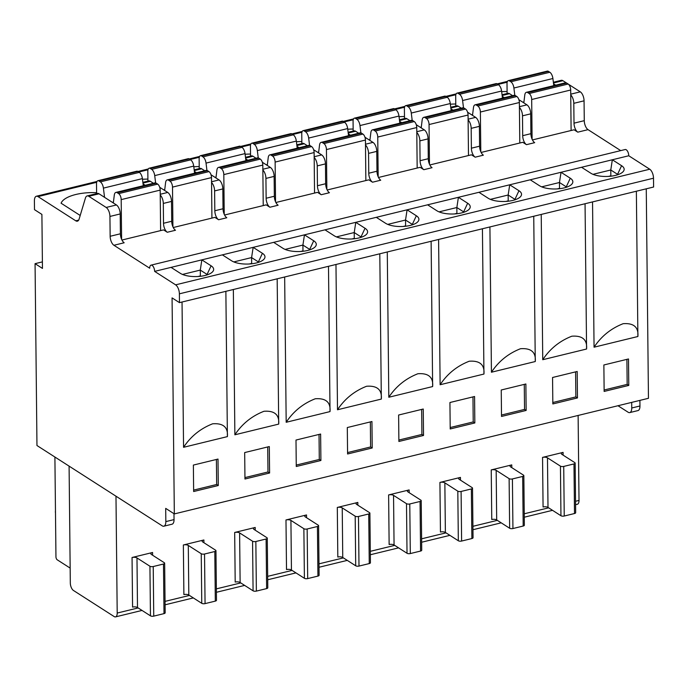 <?xml version="1.0" encoding="UTF-8"?>
<svg xmlns="http://www.w3.org/2000/svg" width="688" height="688" viewBox="0 0 688 688"><rect width="100%" height="100%" fill="white"/><g stroke="black" fill="none" stroke-linecap="round" stroke-linejoin="round"><path stroke-width="1.03" d="M646.264 188.813L648.457 398.3L174.331 513.919L172.069 297.895L179.473 302.643L653.6 187.024L653.505 178.209A7.181 3.388 -103.7 0 0 649.739 169.222L628.763 155.763L154.637 271.382L175.612 284.841A7.181 3.388 76.3 0 1 179.379 293.828L179.473 302.643M42.389 261.879L35.062 263.667L36.963 445.523L162.205 525.838A7.181 3.388 76.3 0 0 163.839 526.208A7.181 3.388 76.3 0 0 165.834 521.607L165.696 508.38L174.331 513.919M594.062 347.199L637.888 336.509C638.662 327.178 633.743 322.904 623.139 323.695C610.961 328.46 601.269 336.294 594.062 347.199L592.54 201.911M636.366 191.23L637.888 336.509M225.87 291.325L227.393 436.613L183.558 447.303L182.036 302.015M234.875 434.79L278.7 424.1C279.474 414.769 274.555 410.495 263.951 411.286C251.774 416.051 242.081 423.885 234.875 434.79L233.352 289.502M277.178 278.812L278.7 424.1M286.182 422.277L330.016 411.587C330.79 402.256 325.871 397.982 315.259 398.773C303.09 403.538 293.398 411.372 286.182 422.277L284.66 276.989M328.494 266.299L330.016 411.587M337.498 409.764L381.324 399.074C382.098 389.743 377.187 385.469 366.575 386.26C354.397 391.025 344.705 398.859 337.498 409.764L335.976 264.476M379.802 253.786L381.324 399.074M388.806 397.251L432.64 386.561C433.414 377.23 428.495 372.956 417.883 373.747C405.714 378.512 396.021 386.346 388.806 397.251L387.284 251.963M431.118 241.273L432.64 386.561M440.122 384.738L483.948 374.048C484.722 364.717 479.811 360.443 469.199 361.234C457.021 365.999 447.329 373.833 440.122 384.738L438.6 239.45M482.426 228.769L483.948 374.048M491.43 372.225L535.264 361.535C536.038 352.204 531.119 347.93 520.515 348.721C508.337 353.486 498.645 361.32 491.43 372.225L489.916 226.937M533.742 216.256L535.264 361.535M542.746 359.712L586.572 349.022C587.354 339.691 582.435 335.417 571.823 336.208C559.645 340.973 549.953 348.807 542.746 359.712L541.224 214.424M585.058 203.743L586.572 349.022M577.189 371.477L577.464 397.931L552.834 403.942L552.559 377.488L577.189 371.477M525.873 383.99L526.148 410.444L501.518 416.446L501.242 390.001L525.873 383.99M474.565 396.503L474.84 422.957L450.21 428.959L449.935 402.514L474.565 396.503M423.249 409.016L423.524 435.47L398.894 441.472L398.619 415.027L423.249 409.016M371.933 421.529L372.217 447.983L347.586 453.985L347.302 427.54L371.933 421.529M320.625 434.042L320.9 460.496L296.27 466.498L295.995 440.053L320.625 434.042M269.309 446.555L269.593 473.009L244.962 479.011L244.679 452.566L269.309 446.555M193.646 491.524L193.371 465.079L218.001 459.068L218.277 485.522L193.646 491.524M628.497 358.964L628.772 385.418L604.141 391.429L603.866 364.975L628.497 358.964M626.906 359.36L627.164 384.386L628.772 385.418M627.164 384.386L604.133 390.001M575.589 371.873L575.856 396.899L577.464 397.931M575.856 396.899L552.817 402.514M524.273 384.386L524.54 409.412L526.148 410.444M524.54 409.412L501.509 415.027M472.966 396.899L473.224 421.925L474.84 422.957M473.224 421.925L450.193 427.54M421.649 409.412L421.916 434.438L423.524 435.47M421.916 434.438L398.885 440.053M370.342 421.925L370.6 446.951L372.217 447.983M370.6 446.951L347.569 452.566M319.026 434.429L319.292 459.464L320.9 460.496M319.292 459.464L296.253 465.079M267.718 446.942L267.976 471.977L269.593 473.009M267.976 471.977L244.945 477.592M216.402 459.455L216.668 484.49L193.629 490.105M218.277 485.522L216.668 484.49M581.549 167.279L590.811 173.213A17.965 7.018 -0.6 0 0 608.863 176.377A17.965 7.018 -0.6 0 0 623.629 170.994A17.965 7.018 -0.6 0 0 621.591 165.705L612.337 159.771L610.781 169.988L592.987 174.331M171.054 267.383L180.308 273.317A17.965 7.018 -0.6 0 0 198.368 276.481A17.965 7.018 -0.6 0 0 213.134 271.098A17.965 7.018 -0.6 0 0 211.096 265.809L201.842 259.875L200.285 270.092L182.483 274.435M222.37 254.87L231.624 260.804A17.965 7.018 -0.6 0 0 249.675 263.968A17.965 7.018 -0.6 0 0 264.441 258.585A17.965 7.018 -0.6 0 0 262.412 253.296L253.158 247.362L251.593 257.579L233.8 261.922M273.678 242.357L282.931 248.291A17.965 7.018 -0.6 0 0 300.991 251.455A17.965 7.018 -0.6 0 0 315.758 246.072A17.965 7.018 -0.6 0 0 313.719 240.783L304.466 234.849L302.909 245.066L285.107 249.409M324.994 229.844L334.248 235.778A17.965 7.018 -0.6 0 0 352.299 238.942A17.965 7.018 -0.6 0 0 367.074 233.559A17.965 7.018 -0.6 0 0 365.036 228.27L355.782 222.336L354.225 232.553L336.423 236.896M376.302 217.331L385.555 223.265A17.965 7.018 -0.6 0 0 403.615 226.429A17.965 7.018 -0.6 0 0 418.381 221.046A17.965 7.018 -0.6 0 0 416.343 215.757L407.09 209.823L405.533 220.04L387.731 224.383M427.618 204.818L436.871 210.752A17.965 7.018 -0.6 0 0 454.931 213.916A17.965 7.018 -0.6 0 0 469.698 208.533A17.965 7.018 -0.6 0 0 467.659 203.244L458.406 197.31L456.849 207.527L439.047 211.87M478.925 192.305L488.179 198.239A17.965 7.018 -0.6 0 0 506.239 201.403A17.965 7.018 -0.6 0 0 521.005 196.02A17.965 7.018 -0.6 0 0 518.967 190.731L509.713 184.797L508.157 195.014L490.363 199.357M530.242 179.792L539.495 185.726A17.965 7.018 -0.6 0 0 557.555 188.89A17.965 7.018 -0.6 0 0 572.321 183.507A17.965 7.018 -0.6 0 0 570.283 178.218L561.03 172.284L559.473 182.501L541.671 186.844M154.637 271.382A4.79 2.253 -103.7 0 0 151.033 265.147A4.79 2.253 -103.7 0 0 149.7 268.217L113.916 245.272A7.181 3.388 -103.7 0 1 110.149 236.285L120.409 233.782A7.181 3.388 76.3 0 0 124.175 242.769L113.916 245.272M151.033 265.147L625.16 149.528A4.79 2.253 76.3 0 1 628.763 155.763M570.739 94.918A7.181 3.388 76.3 0 1 573.801 103.329L574.007 123.169A7.181 3.388 -103.7 0 0 577.782 132.156L574.076 129.783L532.452 139.931M574.007 123.169L584.275 120.667A7.181 3.388 76.3 0 0 588.042 129.654L620.722 150.612M160.235 195.014A7.181 3.388 76.3 0 1 163.305 203.433L163.512 223.273A7.181 3.388 -103.7 0 0 167.279 232.26L163.581 229.887L121.948 240.035M173.264 227.522L214.888 217.374L218.595 219.747A7.181 3.388 -103.7 0 1 214.819 210.76L214.613 190.92A7.181 3.388 76.3 0 0 211.551 182.501M224.572 215.009L266.204 204.861L269.902 207.234A7.181 3.388 -103.7 0 1 266.136 198.247L265.929 178.407A7.181 3.388 76.3 0 0 262.859 169.988M275.888 202.496L317.521 192.348L321.219 194.721A7.181 3.388 -103.7 0 1 317.443 185.734L317.237 165.894A7.181 3.388 76.3 0 0 314.175 157.483M327.204 189.983L368.828 179.835L372.535 182.208A7.181 3.388 -103.7 0 1 368.759 173.221L368.553 153.381A7.181 3.388 76.3 0 0 365.483 144.97M378.512 177.47L420.144 167.322L423.842 169.695A7.181 3.388 -103.7 0 1 420.076 160.708L419.861 140.868A7.181 3.388 76.3 0 0 416.799 132.457M429.828 164.957L471.452 154.809L475.159 157.182A7.181 3.388 -103.7 0 1 471.383 148.195L471.177 128.355A7.181 3.388 76.3 0 0 468.115 119.944M481.136 152.444L522.768 142.296L526.466 144.669A7.181 3.388 -103.7 0 1 522.699 135.682L522.493 115.842A7.181 3.388 76.3 0 0 519.423 107.431M526.466 144.669L534.679 142.665A7.181 3.388 76.3 0 1 530.904 133.678L530.697 113.838A7.181 3.388 -103.7 0 0 526.931 104.851L518.898 99.7M512.62 95.675L509.541 93.697A7.181 3.388 -103.7 0 0 507.907 93.336L502.051 94.763M504.407 97.679L502.249 96.294M120.409 233.782L120.202 213.942A7.181 3.388 -103.7 0 0 116.427 204.955L99.038 193.801L88.778 196.304A7.181 3.388 76.3 0 0 87.144 195.934A7.181 3.388 76.3 0 0 85.458 197.972L79.094 219.145A7.181 3.388 -103.7 0 1 77.409 221.175A7.181 3.388 -103.7 0 1 75.775 220.814L38.029 196.605A7.181 3.388 76.3 0 0 36.395 196.235L96.982 181.46M455.783 104.017A31.132 12.169 -0.6 0 0 450.356 104.206M404.467 116.53A31.132 12.169 -0.6 0 0 399.049 116.719M353.15 129.043A31.132 12.169 -0.6 0 0 347.732 129.232M301.843 141.556A31.132 12.169 -0.6 0 0 296.425 141.745M250.527 154.069A31.132 12.169 -0.6 0 0 245.109 154.258M199.219 166.582A31.132 12.169 -0.6 0 0 193.801 166.771M147.903 179.095A31.132 12.169 -0.6 0 0 142.485 179.284M96.604 192.709A31.132 12.169 -0.6 0 0 61.077 203.209L80.195 215.473M507.09 91.504A31.132 12.169 -0.6 0 0 501.672 91.693M35.062 263.667L42.458 268.415L41.899 214.407L34.495 209.659L34.4 200.844A7.181 3.388 76.3 0 1 36.395 196.235M617.987 405.731L628.118 412.224A7.181 3.388 76.3 0 0 629.752 412.594L637.957 410.59A7.181 3.388 -103.7 0 0 639.96 405.989L639.9 400.382M115.98 496.194L117.201 613.051A5.986 2.821 76.3 0 1 115.532 616.887A5.986 2.821 76.3 0 1 114.174 616.577L73.453 590.467A5.986 2.821 76.3 0 1 70.314 582.977L69.092 466.129M575.581 504.7L577.344 504.27A5.986 2.821 -103.7 0 0 579.012 500.434L578.118 415.449M523.835 475.623A2.391 0.937 179.4 0 0 523.491 475.141L510.539 466.834A3.595 1.402 -0.6 0 1 510.023 466.12A3.595 1.402 -0.6 0 1 511.76 464.899L491.241 469.904A3.595 1.402 -0.6 0 1 496.168 470.343L509.12 478.65A2.391 0.937 179.4 0 0 512.414 478.943L522.674 476.44A2.391 0.937 179.4 0 0 523.835 475.623L524.351 525.219A2.391 0.937 -0.6 0 1 523.19 526.036L512.93 528.539A2.391 0.937 -0.6 0 1 509.645 528.246L509.12 478.65M472.518 488.136A2.391 0.937 179.4 0 0 472.174 487.654L459.223 479.347A3.595 1.402 -0.6 0 1 458.707 478.633A3.595 1.402 -0.6 0 1 460.453 477.412L439.924 482.417A3.595 1.402 -0.6 0 1 444.852 482.856L457.812 491.163A2.391 0.937 179.4 0 0 461.098 491.456L471.357 488.953A2.391 0.937 179.4 0 0 472.518 488.136L473.043 537.732A2.391 0.937 -0.6 0 1 471.882 538.549L461.614 541.052A2.391 0.937 -0.6 0 1 458.328 540.759L457.812 491.163M421.211 500.649A2.391 0.937 179.4 0 0 420.867 500.167L407.907 491.86A3.595 1.402 -0.6 0 1 407.399 491.146A3.595 1.402 -0.6 0 1 409.136 489.925L388.617 494.93A3.595 1.402 -0.6 0 1 393.545 495.369L406.496 503.676A2.391 0.937 179.4 0 0 409.781 503.969L420.05 501.466A2.391 0.937 179.4 0 0 421.211 500.649L421.727 550.245A2.391 0.937 -0.6 0 1 420.566 551.062L410.306 553.565A2.391 0.937 -0.6 0 1 407.021 553.272L406.496 503.676M369.895 513.162A2.391 0.937 179.4 0 0 369.551 512.68L356.599 504.373A3.595 1.402 -0.6 0 1 356.083 503.659A3.595 1.402 -0.6 0 1 357.829 502.438L337.301 507.443A3.595 1.402 -0.6 0 1 342.228 507.882L355.189 516.189A2.391 0.937 179.4 0 0 358.474 516.482L368.734 513.979A2.391 0.937 179.4 0 0 369.895 513.162L370.419 562.758A2.391 0.937 -0.6 0 1 369.258 563.575L358.99 566.078A2.391 0.937 -0.6 0 1 355.705 565.785L355.189 516.189M318.587 525.675A2.391 0.937 179.4 0 0 318.243 525.193L305.283 516.886A3.595 1.402 -0.6 0 1 304.775 516.172A3.595 1.402 -0.6 0 1 306.513 514.951L285.984 519.956A3.595 1.402 -0.6 0 1 290.921 520.395L303.872 528.702A2.391 0.937 179.4 0 0 307.158 528.995L317.426 526.492A2.391 0.937 179.4 0 0 318.587 525.675L319.103 575.271A2.391 0.937 -0.6 0 1 317.942 576.088L307.682 578.591A2.391 0.937 -0.6 0 1 304.397 578.298L303.872 528.702M267.271 538.188A2.391 0.937 179.4 0 0 266.927 537.706L253.975 529.399A3.595 1.402 -0.6 0 1 253.459 528.685A3.595 1.402 -0.6 0 1 255.205 527.464L234.677 532.469A3.595 1.402 -0.6 0 1 239.605 532.908L252.565 541.215A2.391 0.937 179.4 0 0 255.85 541.508L266.11 539.005A2.391 0.937 179.4 0 0 267.271 538.188L267.787 587.784A2.391 0.937 -0.6 0 1 266.626 588.601L256.366 591.104A2.391 0.937 -0.6 0 1 253.081 590.811L252.565 541.215M215.955 550.701A2.391 0.937 179.4 0 0 215.619 550.219L202.659 541.912A3.595 1.402 -0.6 0 1 202.143 541.198A3.595 1.402 -0.6 0 1 203.889 539.977L183.361 544.982A3.595 1.402 -0.6 0 1 188.297 545.421L201.249 553.728A2.391 0.937 179.4 0 0 204.534 554.021L214.802 551.518A2.391 0.937 179.4 0 0 215.955 550.701L216.479 600.297A2.391 0.937 -0.6 0 1 215.318 601.114L205.058 603.617A2.391 0.937 -0.6 0 1 201.765 603.324L201.249 553.728M164.647 563.214A2.391 0.937 179.4 0 0 164.303 562.732L151.351 554.425A3.595 1.402 -0.6 0 1 150.835 553.711A3.595 1.402 -0.6 0 1 152.573 552.49L132.053 557.495A3.595 1.402 -0.6 0 1 136.981 557.934L149.932 566.241A2.391 0.937 179.4 0 0 153.226 566.534L163.486 564.031A2.391 0.937 179.4 0 0 164.647 563.214L165.163 612.81A2.391 0.937 -0.6 0 1 164.002 613.627L153.742 616.13A2.391 0.937 -0.6 0 1 150.457 615.837L149.932 566.241M575.142 463.11A2.391 0.937 179.4 0 0 574.807 462.628L561.847 454.321A3.595 1.402 -0.6 0 1 561.331 453.607A3.595 1.402 -0.6 0 1 563.076 452.386L542.548 457.391A3.595 1.402 -0.6 0 1 547.476 457.83L560.436 466.137A2.391 0.937 179.4 0 0 563.721 466.43L573.981 463.927A2.391 0.937 179.4 0 0 575.142 463.11L575.667 512.706A2.391 0.937 -0.6 0 1 574.506 513.523L564.237 516.026A2.391 0.937 -0.6 0 1 560.952 515.733L560.436 466.137M542.548 457.391L543.073 506.987A3.595 1.402 179.4 0 1 548.001 507.426L560.952 515.733M491.241 469.904L491.757 519.5A3.595 1.402 179.4 0 1 496.684 519.939L509.645 528.246M439.924 482.417L440.449 532.013A3.595 1.402 179.4 0 1 445.377 532.452L458.328 540.759M388.617 494.93L389.133 544.526A3.595 1.402 179.4 0 1 394.061 544.965L407.021 553.272M337.301 507.443L337.817 557.039A3.595 1.402 179.4 0 1 342.753 557.478L355.705 565.785M285.984 519.956L286.509 569.552A3.595 1.402 179.4 0 1 291.437 569.991L304.397 578.298M234.677 532.469L235.193 582.065A3.595 1.402 179.4 0 1 240.129 582.504L253.081 590.811M183.361 544.982L183.885 594.578A3.595 1.402 179.4 0 1 188.813 595.017L201.765 603.324M132.053 557.495L132.569 607.091A3.595 1.402 179.4 0 1 137.497 607.53L150.457 615.837M631.696 402.385L631.747 407.984A7.181 3.388 76.3 0 1 629.752 412.594M584.275 120.667L584.06 100.826A7.181 3.388 -103.7 0 0 580.294 91.839L568.529 84.297M566.353 82.904L562.904 80.685A7.181 3.388 -103.7 0 0 561.27 80.315L553.367 82.25M555.723 85.166L553.556 83.781M553.788 85.639L552.903 78.518L513.902 88.021A5.986 2.821 76.3 0 0 510.849 81.777L509.43 80.866A4.79 2.253 76.3 0 0 508.346 80.625A4.79 2.253 76.3 0 0 507.013 83.695L507.116 93.525M513.902 88.021L514.813 95.34M523.826 102.865L524.789 95.004A5.986 2.821 76.3 0 1 526.397 92.312A5.986 2.821 76.3 0 1 527.756 92.622L529.175 93.525A4.79 2.253 76.3 0 1 531.686 99.519L532.099 139.2M571.109 130.505L570.687 90.008A4.79 2.253 -103.7 0 0 568.168 84.022L566.757 83.11A5.986 2.821 -103.7 0 0 565.398 82.809L526.397 92.312M552.903 78.518A5.986 2.821 -103.7 0 0 549.841 72.266L548.431 71.354A4.79 2.253 -103.7 0 0 547.338 71.113L508.346 80.625M163.839 526.208L172.043 524.204A7.181 3.388 -103.7 0 0 174.047 519.603L173.978 513.695M88.778 196.304L106.167 207.458A7.181 3.388 76.3 0 1 109.934 216.445L110.149 236.285M99.038 193.801A7.181 3.388 -103.7 0 0 97.404 193.431L87.144 195.934M143.061 183.877L145.22 185.27M167.279 232.26L175.492 230.256A7.181 3.388 76.3 0 1 171.716 221.269L171.51 201.429A7.181 3.388 -103.7 0 0 167.743 192.442L159.711 187.291M153.433 183.266L150.354 181.288A7.181 3.388 -103.7 0 0 148.72 180.918L142.863 182.346M196.536 172.757L194.369 171.364M218.595 219.747L226.799 217.743A7.181 3.388 76.3 0 1 223.032 208.756L222.826 188.916A7.181 3.388 -103.7 0 0 219.051 179.929L211.027 174.778M204.74 170.753L201.661 168.775A7.181 3.388 -103.7 0 0 200.027 168.405L194.179 169.833M247.843 160.244L245.685 158.851M269.902 207.234L278.115 205.23A7.181 3.388 76.3 0 1 274.349 196.243L274.134 176.403A7.181 3.388 -103.7 0 0 270.367 167.416L262.334 162.265M256.056 158.24L252.978 156.262A7.181 3.388 -103.7 0 0 251.344 155.901L245.496 157.32M299.16 147.731L296.992 146.338M321.219 194.721L329.432 192.717A7.181 3.388 76.3 0 1 325.656 183.73L325.45 163.89A7.181 3.388 -103.7 0 0 321.674 154.903L313.651 149.752M307.364 145.727L304.285 143.749A7.181 3.388 -103.7 0 0 302.651 143.388L296.803 144.807M350.467 135.218L348.309 133.825M372.535 182.208L380.739 180.204A7.181 3.388 76.3 0 1 376.972 171.217L376.766 151.377A7.181 3.388 -103.7 0 0 372.991 142.39L364.958 137.239M358.68 133.214L355.601 131.236A7.181 3.388 -103.7 0 0 353.967 130.875L348.119 132.294M401.783 122.705L399.616 121.312M423.842 169.695L432.055 167.691A7.181 3.388 76.3 0 1 428.28 158.704L428.074 138.864A7.181 3.388 -103.7 0 0 424.307 129.877L416.274 124.726M409.996 120.701L406.909 118.723A7.181 3.388 -103.7 0 0 405.284 118.362L399.427 119.781M453.1 110.192L450.932 108.799M475.159 157.182L483.363 155.178A7.181 3.388 76.3 0 1 479.596 146.191L479.39 126.351A7.181 3.388 -103.7 0 0 475.614 117.364L467.582 112.213M461.304 108.188L458.225 106.21A7.181 3.388 -103.7 0 0 456.591 105.849L450.743 107.268M502.472 98.152L501.586 91.031L462.594 100.534A5.986 2.821 76.3 0 0 459.532 94.29L458.122 93.379A4.79 2.253 76.3 0 0 457.03 93.138A4.79 2.253 76.3 0 0 455.697 96.208L455.8 106.038M462.594 100.534L463.506 107.853M472.51 115.378L473.482 107.517A5.986 2.821 76.3 0 1 475.081 104.825A5.986 2.821 76.3 0 1 476.449 105.135L477.859 106.038A4.79 2.253 76.3 0 1 480.379 112.032L480.792 151.713M519.793 143.018L519.371 102.521A4.79 2.253 -103.7 0 0 516.86 96.535L515.441 95.623A5.986 2.821 -103.7 0 0 514.082 95.314L475.081 104.825M501.586 91.031A5.986 2.821 -103.7 0 0 498.533 84.779L497.114 83.867A4.79 2.253 -103.7 0 0 496.031 83.626L457.03 93.138M451.165 110.665L450.279 103.544L411.278 113.047A5.986 2.821 76.3 0 0 408.225 106.803L406.806 105.892A4.79 2.253 76.3 0 0 405.722 105.651A4.79 2.253 76.3 0 0 404.389 108.721L404.492 118.551M411.278 113.047L412.189 120.366M421.194 127.891L422.165 120.03A5.986 2.821 76.3 0 1 423.774 117.338A5.986 2.821 76.3 0 1 425.132 117.648L426.551 118.551A4.79 2.253 76.3 0 1 429.063 124.545L429.475 164.226M468.485 155.531L468.064 115.034A4.79 2.253 -103.7 0 0 465.544 109.048L464.133 108.136A5.986 2.821 -103.7 0 0 462.766 107.827L423.774 117.338M450.279 103.544A5.986 2.821 -103.7 0 0 447.217 97.292L445.807 96.38A4.79 2.253 -103.7 0 0 444.715 96.139L405.722 105.651M399.848 123.178L398.963 116.057L359.97 125.56A5.986 2.821 76.3 0 0 356.909 119.316L355.498 118.405A4.79 2.253 76.3 0 0 354.406 118.164A4.79 2.253 76.3 0 0 353.073 121.234L353.176 131.064M359.97 125.56L360.882 132.879M369.886 140.404L370.858 132.543A5.986 2.821 76.3 0 1 372.457 129.851A5.986 2.821 76.3 0 1 373.825 130.161L375.235 131.064A4.79 2.253 76.3 0 1 377.746 137.058L378.168 176.739M417.169 168.044L416.747 127.547A4.79 2.253 -103.7 0 0 414.236 121.561L412.817 120.649A5.986 2.821 -103.7 0 0 411.458 120.34L372.457 129.851M398.963 116.057A5.986 2.821 -103.7 0 0 395.91 109.805L394.491 108.893A4.79 2.253 -103.7 0 0 393.407 108.652L354.406 118.164M348.541 135.691L347.655 128.57L308.654 138.073A5.986 2.821 76.3 0 0 305.601 131.829L304.182 130.918A4.79 2.253 76.3 0 0 303.09 130.677A4.79 2.253 76.3 0 0 301.757 133.747L301.86 143.577M308.654 138.073L309.566 145.392M318.57 152.917L319.542 145.056A5.986 2.821 76.3 0 1 321.15 142.364A5.986 2.821 76.3 0 1 322.509 142.674L323.928 143.577A4.79 2.253 76.3 0 1 326.439 149.571L326.852 189.252M365.861 180.557L365.44 140.06A4.79 2.253 -103.7 0 0 362.92 134.074L361.51 133.162A5.986 2.821 -103.7 0 0 360.142 132.853L321.15 142.364M347.655 128.57A5.986 2.821 -103.7 0 0 344.593 122.318L343.183 121.406A4.79 2.253 -103.7 0 0 342.091 121.165L303.09 130.677M297.225 148.195L296.339 141.083L257.338 150.586A5.986 2.821 76.3 0 0 254.285 144.342L252.866 143.431A4.79 2.253 76.3 0 0 251.782 143.19A4.79 2.253 76.3 0 0 250.449 146.26L250.552 156.09M257.338 150.586L258.249 157.905M267.262 165.421L268.234 157.569A5.986 2.821 76.3 0 1 269.834 154.877A5.986 2.821 76.3 0 1 271.192 155.187L272.611 156.09A4.79 2.253 76.3 0 1 275.123 162.084L275.544 201.765M314.545 193.07L314.124 152.573A4.79 2.253 -103.7 0 0 311.612 146.587L310.193 145.675A5.986 2.821 -103.7 0 0 308.835 145.366L269.834 154.877M296.339 141.083A5.986 2.821 -103.7 0 0 293.286 134.831L291.867 133.919A4.79 2.253 -103.7 0 0 290.775 133.678L251.782 143.19M245.917 160.708L245.031 153.596L206.03 163.099A5.986 2.821 76.3 0 0 202.969 156.855L201.558 155.944A4.79 2.253 76.3 0 0 200.466 155.703A4.79 2.253 76.3 0 0 199.133 158.773L199.236 168.603M206.03 163.099L206.942 170.409M215.946 177.934L216.918 170.082A5.986 2.821 76.3 0 1 218.526 167.39A5.986 2.821 76.3 0 1 219.885 167.7L221.295 168.603A4.79 2.253 76.3 0 1 223.815 174.597L224.228 214.278M263.237 205.583L262.807 165.086A4.79 2.253 -103.7 0 0 260.296 159.1L258.877 158.188A5.986 2.821 -103.7 0 0 257.518 157.879L218.526 167.39M245.031 153.596A5.986 2.821 -103.7 0 0 241.97 147.344L240.551 146.432A4.79 2.253 -103.7 0 0 239.467 146.191L200.466 155.703M194.601 173.221L193.715 166.1L154.714 175.612A5.986 2.821 76.3 0 0 151.661 169.368L150.242 168.457A4.79 2.253 76.3 0 0 149.158 168.216A4.79 2.253 76.3 0 0 147.825 171.286L147.929 181.116M154.714 175.612L155.626 182.922M164.638 190.447L165.602 182.595A5.986 2.821 76.3 0 1 167.21 179.903A5.986 2.821 76.3 0 1 168.569 180.213L169.988 181.116A4.79 2.253 76.3 0 1 172.499 187.11L172.92 226.791M211.921 218.096L211.5 177.599A4.79 2.253 -103.7 0 0 208.989 171.604L207.57 170.701A5.986 2.821 -103.7 0 0 206.211 170.392L167.21 179.903M193.715 166.1A5.986 2.821 -103.7 0 0 190.662 159.857L189.243 158.945A4.79 2.253 -103.7 0 0 188.151 158.704L149.158 168.216M113.322 202.96L114.294 195.108A5.986 2.821 76.3 0 1 115.902 192.416L154.895 182.905A5.986 2.821 -103.7 0 1 156.253 183.214L157.672 184.117A4.79 2.253 -103.7 0 1 160.184 190.112L160.614 230.609M143.293 185.734L142.399 178.613A5.986 2.821 -103.7 0 0 139.346 172.37L137.927 171.458A4.79 2.253 -103.7 0 0 136.843 171.217L97.842 180.729A4.79 2.253 76.3 0 1 98.934 180.97L100.345 181.881A5.986 2.821 76.3 0 1 103.406 188.125L104.55 197.336M115.902 192.416A5.986 2.821 76.3 0 1 117.261 192.726L118.671 193.629A4.79 2.253 76.3 0 1 121.191 199.623L121.604 239.304M96.612 193.629L96.509 183.799A4.79 2.253 76.3 0 1 97.842 180.729M183.558 447.303C190.765 436.398 200.457 428.564 212.635 423.799C223.247 423.008 228.167 427.282 227.393 436.613M54.902 457.03L55.952 556.798A2.391 1.127 76.3 0 0 57.207 559.791L70.159 568.099M55.496 513.179A6.33 2.984 76.3 0 1 55.461 510.677M608.484 176.403L610.841 175.827L610.781 169.988L617.566 174.339L621.591 165.705M618.005 174.649A13.175 5.151 -0.6 0 0 617.566 174.339L617.575 174.795M557.168 188.916L559.533 188.34L559.473 182.501L566.258 186.852L570.283 178.218M566.697 187.162A13.175 5.151 -0.6 0 0 566.258 186.852L566.258 187.308M505.861 201.429L508.217 200.853L508.157 195.014L514.942 199.365L518.967 190.731M515.381 199.675A13.175 5.151 -0.6 0 0 514.942 199.365L514.951 199.821M454.544 213.942L456.909 213.366L456.849 207.527L463.635 211.878L467.659 203.244M464.073 212.188A13.175 5.151 -0.6 0 0 463.635 211.878L463.635 212.334M403.237 226.455L405.593 225.879L405.533 220.04L412.318 224.391L416.343 215.757M412.757 224.701A13.175 5.151 -0.6 0 0 412.318 224.391L412.327 224.847M351.921 238.968L354.286 238.392L354.225 232.553L361.011 236.904L365.036 228.27M361.441 237.214A13.175 5.151 -0.6 0 0 361.011 236.904L361.011 237.36M300.604 251.481L302.969 250.905L302.909 245.066L309.695 249.417L313.719 240.783M310.133 249.727A13.175 5.151 -0.6 0 0 309.695 249.417L309.703 249.873M249.297 263.994L251.662 263.418L251.593 257.579L258.387 261.93L262.412 253.296M258.817 262.24A13.175 5.151 -0.6 0 0 258.387 261.93L258.387 262.386M197.981 276.507L200.346 275.931L200.285 270.092L207.071 274.443L211.096 265.809M207.509 274.744A13.175 5.151 -0.6 0 0 207.071 274.443L207.079 274.899M653.505 178.209L179.379 293.828M649.739 169.222L175.612 284.841M588.042 129.654L577.782 132.156M530.904 133.678L522.699 135.682M530.697 113.838L522.493 115.842M526.931 104.851L519.414 106.683M509.541 93.697L502.145 95.503M507.159 82.207L498 84.435M455.852 94.72L446.693 96.948M404.535 107.233L395.376 109.461M353.228 119.746L344.06 121.974M301.912 132.259L292.753 134.487M250.595 144.772L241.436 147M199.288 157.277L190.129 159.513M147.972 169.79L138.813 172.026M96.664 182.303L38.029 196.605M75.775 220.814L78.69 220.1M579.012 500.434L575.546 501.277M548.646 507.839L524.23 513.79M497.329 520.352L472.923 526.303M446.022 532.865L421.606 538.816M394.706 545.378L370.299 551.329M343.398 557.891L318.983 563.842M292.082 570.404L267.675 576.355M240.774 582.917L216.359 588.868M189.458 595.43L165.043 601.381M138.142 607.943L117.201 613.051M511.76 464.899L511.795 467.642M460.453 477.412L460.478 480.155M409.136 489.925L409.171 492.668M357.829 502.438L357.855 505.181M306.513 514.951L306.538 517.694M255.205 527.464L255.231 530.207M203.889 539.977L203.915 542.72M152.573 552.49L152.607 555.233M563.076 452.386L563.102 455.129M547.476 457.83L548.001 507.426M574.506 513.523L573.981 463.927M563.721 466.43L564.237 516.026M496.168 470.343L496.684 519.939M523.19 526.036L522.674 476.44M512.414 478.943L512.93 528.539M444.852 482.856L445.377 532.452M471.882 538.549L471.357 488.953M461.098 491.456L461.614 541.052M393.545 495.369L394.061 544.965M420.566 551.062L420.05 501.466M409.781 503.969L410.306 553.565M342.228 507.882L342.753 557.478M369.258 563.575L368.734 513.979M358.474 516.482L358.99 566.078M290.921 520.395L291.437 569.991M317.942 576.088L317.426 526.492M307.158 528.995L307.682 578.591M239.605 532.908L240.129 582.504M266.626 588.601L266.11 539.005M255.85 541.508L256.366 591.104M188.297 545.421L188.813 595.017M215.318 601.114L214.802 551.518M204.534 554.021L205.058 603.617M136.981 557.934L137.497 607.53M153.226 566.534L153.742 616.13M164.002 613.627L163.486 564.031M631.747 407.984L639.96 405.989M570.687 90.008L531.686 99.519M529.175 93.525L568.168 84.022M566.757 83.11L527.756 92.622M522.863 102.245L523.929 101.987M510.849 81.777L549.841 72.266M548.431 71.354L509.43 80.866M562.904 80.685L553.462 82.99M570.73 94.17L580.294 91.839M584.06 100.826L573.801 103.329M165.834 521.607L174.047 519.603M519.371 102.521L480.379 112.032M477.859 106.038L516.86 96.535M515.441 95.623L476.449 105.135M471.547 114.758L472.622 114.5M459.532 94.29L498.533 84.779M497.114 83.867L458.122 93.379M479.596 146.191L471.383 148.195M479.39 126.351L471.177 128.355M475.614 117.364L468.107 119.196M458.225 106.21L450.838 108.016M468.064 115.034L429.063 124.545M426.551 118.551L465.544 109.048M464.133 108.136L425.132 117.648M420.239 127.271L421.305 127.013M408.225 106.803L447.217 97.292M445.807 96.38L406.806 105.892M428.28 158.704L420.076 160.708M428.074 138.864L419.861 140.868M424.307 129.877L416.79 131.709M406.909 118.723L399.522 120.529M416.747 127.547L377.746 137.058M375.235 131.064L414.236 121.561M412.817 120.649L373.825 130.161M368.923 139.784L369.989 139.526M356.909 119.316L395.91 109.805M394.491 108.893L355.498 118.405M376.972 171.217L368.759 173.221M376.766 151.377L368.553 153.381M372.991 142.39L365.483 144.222M355.601 131.236L348.205 133.042M365.44 140.06L326.439 149.571M323.928 143.577L362.92 134.074M361.51 133.162L322.509 142.674M317.615 152.297L318.682 152.039M305.601 131.829L344.593 122.318M343.183 121.406L304.182 130.918M325.656 183.73L317.443 185.734M325.45 163.89L317.237 165.894M321.674 154.903L314.167 156.735M304.285 143.749L296.898 145.555M314.124 152.573L275.123 162.084M272.611 156.09L311.612 146.587M310.193 145.675L271.192 155.187M266.299 164.81L267.365 164.552M254.285 144.342L293.286 134.831M291.867 133.919L252.866 143.431M274.349 196.243L266.136 198.247M274.134 176.403L265.929 178.407M270.367 167.416L262.85 169.248M252.978 156.262L245.582 158.068M262.807 165.086L223.815 174.597M221.295 168.603L260.296 159.1M258.877 158.188L219.885 167.7M214.991 177.323L216.058 177.065M202.969 156.855L241.97 147.344M240.551 146.432L201.558 155.944M223.032 208.756L214.819 210.76M222.826 188.916L214.613 190.92M219.051 179.929L211.543 181.761M201.661 168.775L194.274 170.581M211.5 177.599L172.499 187.11M169.988 181.116L208.989 171.604M207.57 170.701L168.569 180.213M163.675 189.836L164.742 189.578M151.661 169.368L190.662 159.857M189.243 158.945L150.242 168.457M163.512 223.273L171.716 221.269M171.51 201.429L163.305 203.433M160.227 194.274L167.743 192.442M150.354 181.288L142.958 183.094M160.184 190.112L121.191 199.623M137.927 171.458L98.934 180.97M100.345 181.881L139.346 172.37M142.399 178.613L103.406 188.125M112.368 202.349L113.434 202.091M156.253 183.214L117.261 192.726M118.671 193.629L157.672 184.117M120.202 213.942L109.934 216.445M106.167 207.458L116.427 204.955M137.953 171.475L148.29 168.947M189.26 158.962L199.606 156.434M240.576 146.449L250.914 143.93M291.884 133.936L302.23 131.417M343.2 121.423L353.537 118.904M394.508 108.91L404.854 106.391M445.824 96.397L456.161 93.878M497.14 83.884L507.477 81.365M115.532 616.887L142.02 610.428M165.086 604.804L193.337 597.915M216.393 592.291L244.644 585.402M267.709 579.778L295.96 572.889M319.017 567.265L347.277 560.376M370.333 554.752L398.584 547.863M421.641 542.239L449.9 535.35M472.957 529.726L501.208 522.837M524.265 517.213L552.524 510.324"/></g></svg>

